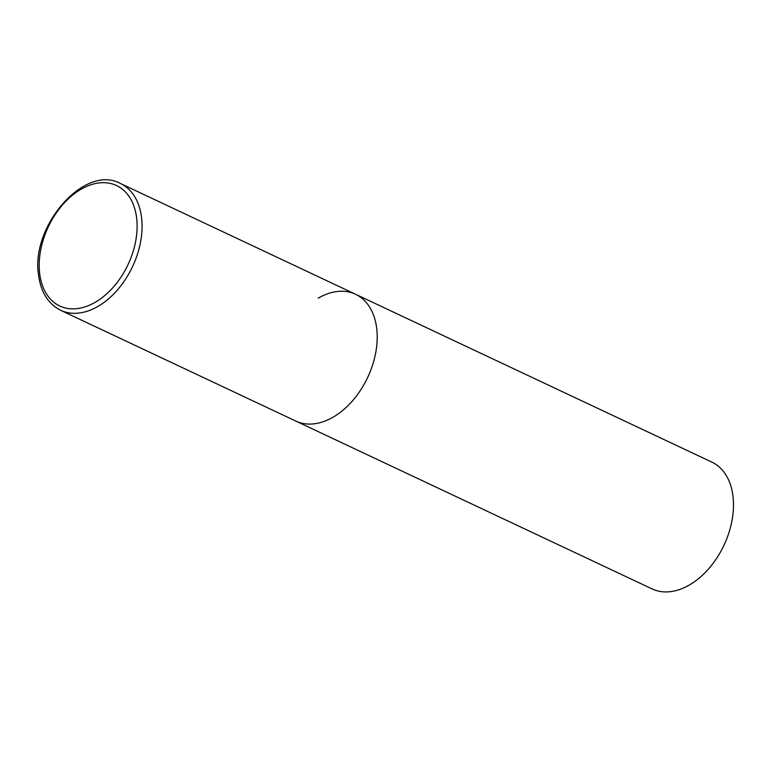 <?xml version="1.0" encoding="UTF-8"?>
<svg xmlns="http://www.w3.org/2000/svg" width="772" height="772" viewBox="0 0 772 772"><rect width="100%" height="100%" fill="white"/><g stroke="black" fill="none" stroke-linecap="round" stroke-linejoin="round"><path stroke-width="1.16" d="M376.678 328.168A70.088 46.426 -64.8 0 0 355.545 294.248A70.088 46.426 115.2 0 1 375.771 352.428A70.088 46.426 115.2 0 1 333.089 417.179A70.088 46.426 115.2 0 1 295.801 421.068A70.088 46.426 -64.8 0 0 352.543 400.784A70.088 46.426 -64.8 0 0 376.678 328.168M318.267 298.137A70.088 46.426 115.2 0 1 355.545 294.248L711.823 462.09A70.088 46.426 115.2 0 1 732.059 520.27A70.088 46.426 115.2 0 1 689.367 585.012A70.088 46.426 115.2 0 1 652.079 588.911L60.66 310.296A70.088 46.426 -64.8 0 0 117.402 290.011A70.088 46.426 -64.8 0 0 141.537 217.386A70.088 46.426 -64.8 0 0 120.403 183.475C84.457 163.693 30.282 226.514 38.6 275.334C40.906 292.327 48.26 303.975 60.66 310.296M136.605 217.743A66.585 44.11 -64.8 0 0 81.118 189.227A66.585 44.11 -64.8 0 0 39.7 273.78A66.585 44.11 -64.8 0 0 95.197 302.306A66.585 44.11 -64.8 0 0 136.605 217.743M355.545 294.248L120.403 183.475"/></g></svg>
